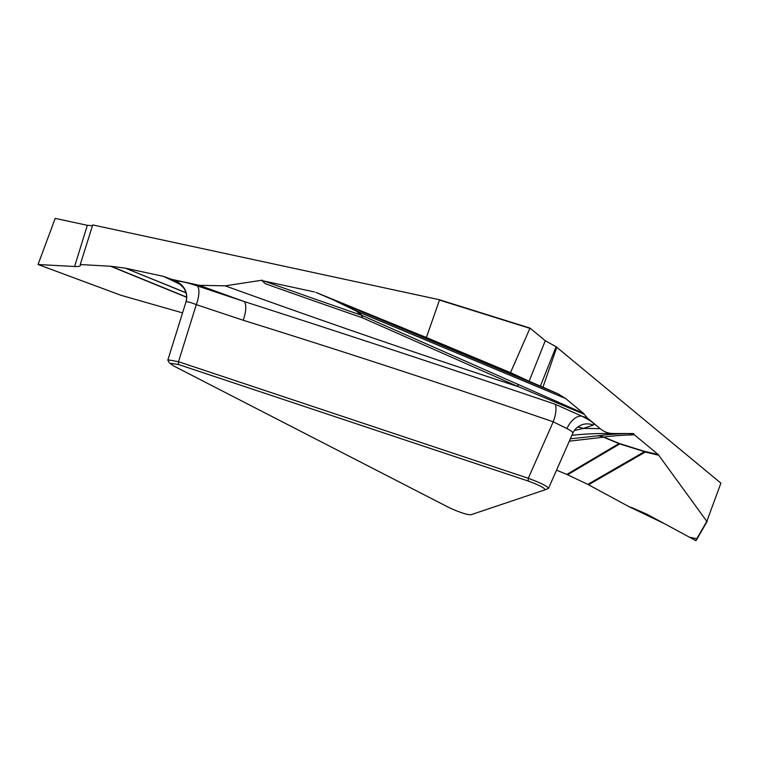 <?xml version="1.0" encoding="UTF-8"?>
<svg xmlns="http://www.w3.org/2000/svg" width="759" height="759" viewBox="0 0 759 759"><rect width="100%" height="100%" fill="white"/><g stroke="black" fill="none" stroke-linecap="round" stroke-linejoin="round"><path stroke-width="1.14" d="M165.604 277.244L180.576 284.625L176.316 281.636C178.46 280.612 185.414 282.025 197.198 285.868L244.056 301.484A1493.029 192.634 21.3 0 1 199.332 285.308L225.186 285.839L262.272 280.175L262.045 280.764L264.151 281.086A1432.726 184.854 -158.7 0 0 361.189 315.137L356.218 311.019L333.789 300.128L315.829 292.367L426.368 337.508L439.489 300.071L439.091 299.653L92.721 224.93L80.255 264.54L111.061 266.276L186.667 297.12M545.275 340.734L530.029 328.097L510.503 372.631L529.127 381.255L545.275 340.734L556.081 346.721L540.399 386.094L529.127 381.255M555.161 404.234A16.527 5.958 -70.7 0 1 553.207 421.805C450.41 386.483 347.062 352.631 243.165 320.241A16.527 5.93 -71.6 0 0 244.056 301.484C348.988 335.222 452.696 369.472 555.161 404.234L581.849 416.16C591.517 421.046 595.331 424.025 593.301 425.097L583.329 428.446A1493.029 192.634 21.3 0 1 600.274 428.721C604.136 431.928 608.528 433.522 613.471 433.512L633.623 433.55L633.395 434.129L634.42 434.822A1432.726 184.854 -158.7 0 0 603.756 437.08L619.211 443.465L643.955 451.207L658.233 454.575L706.819 521.357L720.898 483.151L556.081 346.721M87.332 225.309L55.189 218.374L38.054 264.512L74.6 266.494L87.332 225.309L92.475 225.708M696.781 538.748L689.428 537.192L664.41 523.653L628.822 506.585L587.798 484.384L644.495 451.662L619.761 443.92L567.599 474.764L587.798 484.384M567.599 474.764L566.821 474.422L618.983 443.579L603.528 437.193L569.326 441.169M556.527 470.172L566.821 474.422M182.558 312.888L120.747 295.223M556.859 347.081L542.951 387.175L558.463 394.054L334.529 300.317L356.967 311.209L565.521 398.466L558.463 394.054M565.521 398.466L357.223 311.399L362.195 315.516L583.434 413.285L565.787 398.646M583.434 413.285L587.172 417.848A1493.029 192.634 21.3 0 1 581.849 416.16A16.527 9.288 -63.6 0 0 566.973 428.607L553.207 421.805L528.292 478.274C541.698 483.265 548.349 486.68 548.235 488.521L545.161 489.783C544.545 487.904 538.881 484.992 528.16 481.035L178.365 364.462L170.025 363.333L173.773 366.009L449.129 507.629C459.024 512.154 466.225 514.555 470.722 514.82L545.161 489.783M600.274 428.721L587.172 417.848M571.897 435.343A1467.726 189.37 -158.7 0 1 607.817 433.484L613.471 433.512M658.233 454.575L634.42 434.822M186.059 292.87L125.482 268.202L111.061 266.276M125.482 268.202L186.012 292.727M171.401 280.099L163.289 276.333L126.022 268.297M163.289 276.333L171.657 279.34A1493.029 192.634 21.3 0 1 176.316 281.636A16.527 16.337 -127.2 0 1 186.031 301.968C187.103 301.437 190.528 302.329 196.296 304.625L178.498 361.701L528.292 478.274L528.16 481.035M199.332 285.308L171.657 279.34M314.444 291.94L264.151 281.086M633.623 433.55L628.177 433.569L633.395 434.129M577.457 427.232A16.527 16.195 71.4 0 1 583.329 428.446L574.392 430.467M570.37 438.806L597.627 435.837A16.527 14.971 -94.8 0 1 603.528 437.193A16.527 2.495 112.4 0 1 603.756 437.08A16.527 15.967 82.1 0 0 597.627 435.837A1439.055 185.67 21.3 0 1 628.177 433.569M631.156 507.325L646.877 514.175L695.718 540.588L706.819 521.357M707.132 521.424L695.718 540.588M584.231 414.272L518.15 386.625L362.176 317.698A16.527 2.296 114.2 0 0 362.195 315.516A16.527 15.275 -50.3 0 0 361.189 315.137A16.527 4.791 -71 0 1 362.176 317.698A1439.055 185.67 21.3 0 1 265.432 283.752L262.045 280.764M80.255 264.54L80.397 265.479C80.065 266.333 78.139 266.675 74.6 266.494M167.986 359.823L178.498 361.701L178.365 364.462M197.198 285.868A16.527 5.93 -71.6 0 1 196.296 304.625L243.165 320.241M540.399 386.094L542.951 387.175M582.087 424.698C577.627 426.435 574.535 429.29 572.808 433.256C573.092 432.232 571.138 430.685 566.973 428.607M593.301 425.097A16.527 16.195 71.4 0 0 582.077 424.698A16.527 16.195 71.4 0 0 581.916 424.755M225.186 285.839A1467.726 189.37 -158.7 0 0 518.15 386.625A16.527 4.137 113.5 0 0 517.505 384.215M439.129 299.663L530.029 328.097L439.233 299.701M658.869 455.267L645.264 452.051L588.567 484.764M619.211 443.465A16.527 2.495 -67.6 0 0 618.983 443.579A16.527 16.005 -120.6 0 1 619.761 443.92A16.527 7.704 107.4 0 0 619.211 443.465M644.495 451.662A16.527 7.704 107.4 0 0 643.955 451.207A16.527 12.078 -76.7 0 1 645.264 452.051A16.527 15.996 -120 0 0 644.495 451.662M186.667 297.3L110.501 266.219M38.092 264.512L121.051 295.327M315.829 292.367L558.188 393.912M510.484 373.02L425.704 337.632M529.82 328.315L439.489 300.071M426.368 337.508L510.503 372.631M356.218 311.019A16.527 15.275 129.7 0 1 357.223 311.399A16.527 6.044 112.7 0 0 356.967 311.209A16.527 8.672 -64.1 0 0 356.218 311.019M334.529 300.317A16.527 8.672 -64.1 0 0 333.789 300.128A16.527 3.558 112.9 0 1 334.254 300.166A16.527 5.987 112.7 0 1 334.529 300.317M696.145 540.465L707.17 521.367M185.936 302.063L167.777 360.269M167.967 360.117L169.418 363.058M185.927 302.101C187.378 297.054 186.638 292.338 183.706 287.974L179.874 284.283M38.054 264.512L120.947 295.298M572.77 433.37L548.472 488.435M548.311 488.502L545.209 489.764"/></g></svg>
